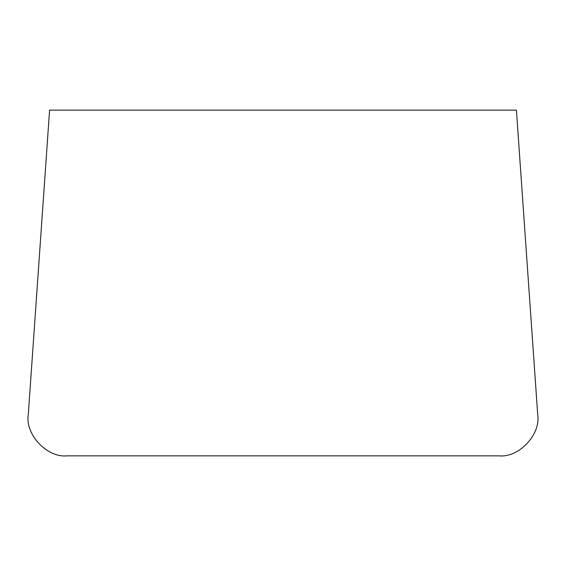 <?xml version="1.0" encoding="UTF-8"?>
<svg xmlns="http://www.w3.org/2000/svg" width="566" height="566" viewBox="0 0 566 566"><rect width="100%" height="100%" fill="white"/><g stroke="black" fill="none" stroke-linecap="round" stroke-linejoin="round"><path stroke-width="0.42" stroke-dasharray="2.83 2.12" d=""/><path stroke-width="0.85" d="M516.418 110.151L49.582 110.151L28.3 414.468C24.89 434.249 46.914 457.866 66.887 455.849L499.113 455.849C519.086 457.866 541.11 434.249 537.7 414.468L516.418 110.151"/></g></svg>
